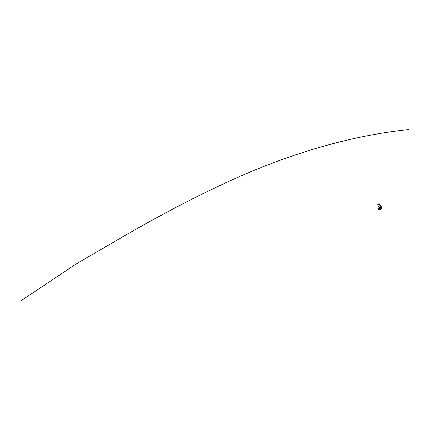 <?xml version="1.0" encoding="UTF-8"?>
<svg xmlns="http://www.w3.org/2000/svg" width="430" height="430" viewBox="0 0 430 430"><rect width="100%" height="100%" fill="white"/><g stroke="black" fill="none" stroke-linecap="round" stroke-linejoin="round"><path stroke-width="0.64" d="M379.701 209.689L379.668 209.378M379.792 209.711L379.765 209.335M378.577 204.379L378.55 204.067M378.669 204.4L378.647 204.024M379.642 206.873L379.754 206.857C380.668 207.405 380.76 208.034 380.039 208.733L379.932 208.754C379.018 208.206 378.921 207.577 379.642 206.873M378.803 209.507L378.104 208.265L378.099 207.362L378.567 206.416L379.459 205.879L378.153 204.341M378.384 204.121L378.771 203.799L381.582 207.346C381.738 208.824 381.216 209.7 380.023 209.974L378.658 209.738M377.793 204.357L378.233 204.272L377.739 204.32M378.405 204.492L378.481 204.148M378.223 204.379L377.846 204.175M379.55 209.802L379.405 209.415M378.819 209.539L379.238 209.48M379.308 209.48L378.808 209.716M378.83 209.689L379.341 209.517M378.357 203.992L378.454 204.481L378.19 204.126M408.5 129.554C353.347 135.45 295.98 151.575 236.392 177.929C202.611 193.188 167.85 211.012 132.118 231.399L76.529 263.714L21.5 300.446M381.41 206.722L378.814 203.793L381.625 207.341C381.781 208.808 381.27 209.684 380.088 209.969C381.27 209.684 381.781 208.808 381.625 207.341L381.367 206.728M379.969 208.749C378.997 208.27 378.905 207.642 379.685 206.873L379.754 206.857C379.002 207.69 379.072 208.319 379.969 208.749L379.932 208.754M378.411 204.406L378.362 204.073L378.389 204.406M377.787 204.218L378.115 204.255M377.739 204.363L378.217 204.314M378.733 209.512L379.26 209.689M378.825 209.732L379.298 209.684M378.771 209.743L379.26 209.695"/></g></svg>
